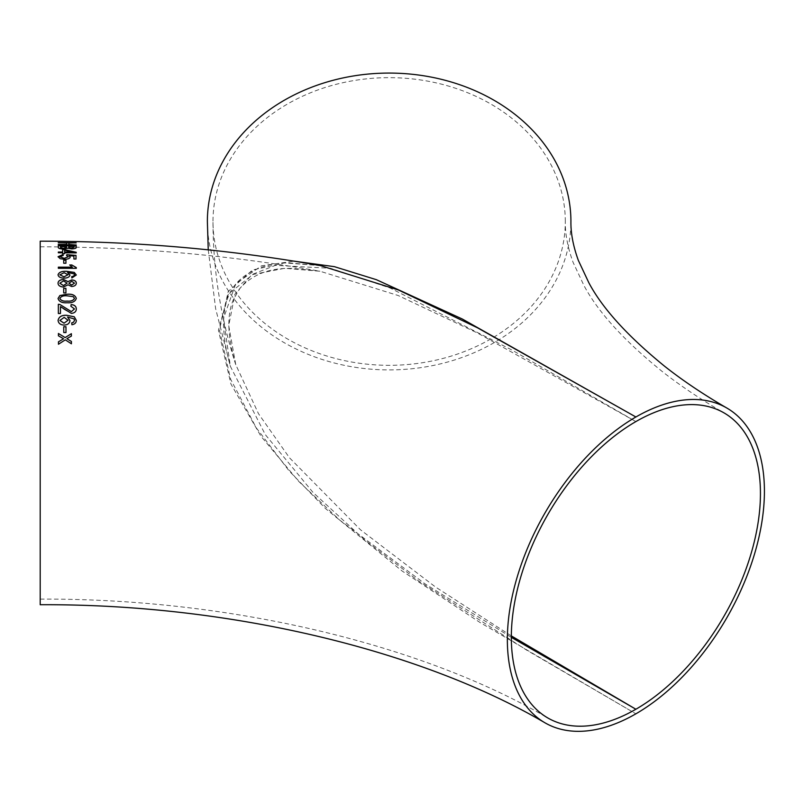 <?xml version="1.0" encoding="UTF-8"?>
<svg xmlns="http://www.w3.org/2000/svg" width="804" height="804" viewBox="0 0 804 804"><rect width="100%" height="100%" fill="white"/><g stroke="black" fill="none" stroke-linecap="round" stroke-linejoin="round"><path stroke-width="0.6" stroke-dasharray="4.02 3.01" d="M207.372 221.492A181.774 148.418 180 0 0 389.146 369.91A181.774 148.418 180 0 0 570.92 221.492M320.575 265.642L284.636 262.898L252.486 270.023L228.235 291.46L219.462 330.032L230.637 379.257L256.275 427.839L289.169 470.953L325.519 508.58L402.03 570.951L479.877 622.396L635.884 713.821L526.942 650.295L418.593 580.99L364.946 540.187L312.957 492.37L265.3 434.622L230.416 366.423L223.391 318.655L235.753 283.681L261.581 265.792L294.093 261.159M565.302 221.492A176.156 143.826 180 0 0 389.146 77.656A176.156 143.826 180 0 0 212.99 221.492A176.156 143.826 180 0 0 389.146 365.317A176.156 143.826 180 0 0 565.302 221.492C565.122 233.934 567.714 247.552 573.081 262.335L583.925 285.46C598.086 312.133 624.336 340.936 662.687 371.87C680.636 385.92 701.058 399.588 723.962 412.854M40.2 604.729L40.2 241.18M40.2 321.248L40.2 599.111L40.2 321.248M511.334 635.904L435.477 586.99L360.504 529.806L289.42 457.727L258.486 413.688L235.763 364.694L228.718 325.61L234.919 294.224L251.923 274.556L275.29 265.38L330.504 268.275L389.95 287.943L512.138 350.132L635.884 421.577L477.496 333.007L398.06 295.48L320.042 271.249L284.747 268.285L252.908 274.476L228.336 294.063L218.437 330.323L230.929 384L260.938 436.22L298.766 481.445L339.811 520.178L425.236 583.995L511.324 637.331M58.451 341.821L58.461 344.273L65.295 339.851M65.295 339.891L71.415 343.78M71.415 343.821L71.405 341.469M66.903 338.705L71.375 336.082M71.375 336.122L71.365 333.68M63.546 338.806L58.421 335.841L58.411 333.479M58.3 244.878L76.199 244.999M76.189 245.079L76.189 244.557M68.812 243.079L76.159 243.109M58.26 242.959L66.702 242.969M66.692 243.049L66.722 244.506M58.31 245.612L58.32 247.3C58.079 248.335 59.808 248.949 63.516 249.15L67.848 248.245L71.646 248.979C74.872 248.838 76.4 248.335 76.219 247.451L76.219 247.451M60.421 246.235L66.581 246.285L66.581 247.29M68.692 246.315L74.099 246.376L74.099 247.23M58.35 252.024L58.35 252.858L62.632 252.878L62.632 253.732L64.652 253.742L64.652 252.818M64.652 252.888L76.239 252.908M76.239 252.979L76.239 252.285M62.632 252.114L62.622 249.572M64.642 250.315L72.712 252.195M70.219 257.079L70.219 257.079C69.878 258.526 67.948 259.3 64.42 259.39L64.42 259.32M69.094 255.732L73.898 256.064M73.898 256.144L73.908 259.009M73.908 259.079L75.998 259.019M75.998 259.089L75.998 255.401M66.812 254.747L66.541 255.461M66.541 255.531L68.28 256.828M59.848 256.808L63.235 255.391M63.235 255.461L63.034 254.587M58.049 256.808L60.22 258.697M60.22 258.767L64.42 259.39M63.727 260.134L63.727 263.24M63.727 263.3L65.938 263.24M65.928 263.31L65.938 260.144M63.707 288.314L63.707 292.937M63.707 292.998L65.918 292.927M65.918 292.988L65.918 288.304M58.039 283.249L58.039 283.249C58.159 285.531 59.968 286.807 63.456 287.078L68.038 284.857L71.626 286.515M71.626 286.576C74.641 286.304 76.199 285.189 76.31 283.199L76.31 283.139M59.848 283.259L63.506 280.948L67.094 283.209M68.883 283.249L71.767 281.39L74.501 283.219M58.049 274.827L58.049 274.888C58.431 276.988 60.471 278.094 64.159 278.204L64.159 278.144M64.159 278.204C67.606 278.104 69.536 277.058 69.958 275.079L69.958 275.079M67.576 272.586L73.918 273.802M73.918 273.873L74.511 274.928M71.857 277.953L71.687 276.646M71.857 278.013L76.31 275.008M59.848 274.867L64.149 272.787L68.008 274.817M69.767 265.039L72.35 267.25M58.35 268.305L58.35 267.159M58.35 268.375L76.32 268.335M76.32 268.395L76.32 267.601M76.3 298.425L76.3 298.425C75.244 301.681 72.199 303.138 67.164 302.796L67.164 302.746M58.039 298.515C59.084 301.761 62.129 303.188 67.164 302.796M59.848 298.515C61.054 296.374 63.496 295.51 67.164 295.892L73.204 296.676L74.481 298.425M76.31 309.017L76.31 309.017C76.239 311.62 74.591 313.098 71.355 313.439L71.355 313.389M70.903 306.324L74.491 308.997M58.36 313.51L58.35 304.294M58.36 313.56L60.471 313.5M60.471 313.54L60.461 306.615M60.461 306.666L63.908 309.279M63.908 309.329L71.355 313.439M58.069 320.484L58.069 320.484C58.471 323.439 60.521 324.987 64.199 325.107L64.199 325.067M64.199 325.107C67.647 324.947 69.576 323.459 69.978 320.635L69.978 320.635M67.596 317.098L73.938 318.836M73.938 318.876L74.531 320.394M71.717 322.937L71.888 324.726M71.888 324.766C74.742 324.324 76.219 322.896 76.33 320.484L76.33 320.484M59.878 320.434L64.159 317.409L68.038 320.293M63.757 326.796L63.777 332.565M63.777 332.605L65.988 332.544M65.988 332.585L65.968 326.736M208.246 249.853L215.653 308.756L230.416 366.423M321.077 265.732L288.686 262.898C271.953 262.918 257.451 267.129 245.17 275.541C222.698 291.118 217.773 321.399 230.406 366.383M235.763 364.694C220.668 318.012 213.08 270.285 212.99 221.492M40.2 246.798C135.303 246.828 228.577 254.979 320.042 271.249L294.375 268.516C271.129 267.28 253.009 273.842 240.024 288.214L233.622 299.098C226.617 314.816 227.331 336.675 235.763 364.684M40.2 599.111C232.647 598.156 424.713 645.612 547.815 717.962"/><path stroke-width="1.21" d="M726.776 407.99A181.774 104.942 120 0 0 635.884 416.995L635.884 416.995A181.774 104.942 120 0 0 517.143 577.171A181.774 104.942 120 0 0 545.001 722.826A181.774 104.942 120 0 0 635.884 713.821A181.774 104.942 120 0 0 754.634 553.644A181.774 104.942 120 0 0 726.776 407.99C703.48 394.493 682.797 380.604 664.747 366.353C627.653 336.152 602.347 308.274 588.819 282.707L578.337 260.375C573.202 246.185 570.729 233.23 570.92 221.492A181.774 148.418 180 0 0 389.146 73.074A181.774 148.418 180 0 0 207.372 221.492L208.246 249.853M294.093 261.159L334.353 266.657L376.332 279.671L462.3 319.007L635.884 416.985L477.486 327.801L398.452 289.993L320.575 265.642M635.884 421.577A176.156 101.706 120 0 0 520.811 576.81A176.156 101.706 120 0 0 547.815 717.962A176.156 101.706 120 0 0 635.884 709.239A176.156 101.706 120 0 0 750.966 554.006A176.156 101.706 120 0 0 723.962 412.854A176.156 101.706 120 0 0 635.884 421.577M69.918 274.837L69.958 275.008C69.536 276.998 67.606 278.043 64.159 278.144C60.471 278.023 58.431 276.918 58.049 274.827L58.059 274.646M321.027 265.722C229.24 249.391 135.635 241.21 40.2 241.18L40.2 604.729C231.753 603.754 422.964 651.069 545.001 722.826M58.049 274.827C58.853 272.244 61.737 271.079 66.722 271.31L74.259 272.385L76.31 274.988L71.857 277.953L71.687 276.646L73.566 276.154L74.511 274.867L73.918 273.802L67.576 272.526L69.958 275.008M65.988 332.544L63.777 332.565L63.757 326.756L65.968 326.736L65.988 332.544M69.978 320.595C69.566 323.409 67.647 324.906 64.199 325.067C60.511 324.947 58.471 323.399 58.069 320.434C58.863 316.736 61.757 315.017 66.732 315.299L74.28 316.776L76.33 320.444C76.219 322.846 74.742 324.273 71.888 324.726L71.717 322.886L73.596 322.183L74.531 320.344L73.938 318.836L67.596 317.057L69.978 320.595M70.903 306.274L71.134 304.555C74.521 304.857 76.249 306.324 76.31 308.967C76.239 311.58 74.591 313.047 71.355 313.389L60.461 306.615L60.471 313.5L58.36 313.51L58.35 304.294L59.868 304.485L71.395 311.61L74.491 308.947L70.903 306.274M59.898 295.52L67.164 294.234C72.209 293.822 75.264 295.209 76.3 298.374C75.244 301.631 72.199 303.088 67.164 302.746C62.129 303.138 59.084 301.711 58.039 298.465L59.898 295.52L58.039 298.515M58.35 267.159L72.35 267.179L69.707 264.968L71.827 264.978L76.32 267.601L76.32 268.335L58.35 268.305L58.35 267.159M76.31 283.139C76.199 285.129 74.641 286.254 71.626 286.515L68.038 284.797L63.456 287.018C59.968 286.747 58.159 285.47 58.039 283.189C58.189 280.928 60.019 279.702 63.516 279.49L68.038 281.611L71.697 279.933C74.692 280.144 76.229 281.209 76.31 283.139M65.918 292.927L63.707 292.937L63.707 288.314L65.918 288.304L65.918 292.927M65.938 263.24L63.727 263.24L63.727 260.134L65.938 260.144L65.938 263.24M73.898 256.064L69.094 255.662L70.219 257.009C69.878 258.456 67.948 259.23 64.42 259.32L60.22 258.697L58.049 256.737L63.034 254.506L63.235 255.391L59.858 256.737L64.219 258.325L68.28 256.757L66.541 255.461L66.812 254.677L75.998 255.401L75.998 259.019L73.908 259.009L73.898 256.064M76.239 252.908L64.652 252.818L64.652 253.672L62.632 253.662L62.632 252.798L58.35 252.778L58.35 252.024L62.632 252.044L62.622 249.572L64.642 249.592L76.239 252.285L76.239 252.908M76.199 245.803L76.219 247.371C76.4 248.255 74.872 248.768 71.646 248.908L67.848 248.175L63.516 249.079C59.808 248.878 58.079 248.255 58.32 247.23L58.31 245.612L76.199 245.803M76.199 244.999L58.3 244.798L66.722 244.426L66.702 242.969L58.25 242.587L76.149 242.818L68.812 242.999L68.842 244.456L76.199 244.999M65.295 339.851L58.461 344.243L58.451 341.821L63.546 338.765L58.421 335.801L58.411 333.479L65.164 337.579L71.365 333.68L71.375 336.082L66.903 338.675L71.405 341.439L71.415 343.78L65.295 339.851M74.501 274.938L73.566 276.154M511.324 637.331L635.884 709.239L511.334 635.904M71.405 341.469L66.903 338.675M71.375 333.72L65.164 337.579M65.164 337.61L58.421 333.519M63.546 338.806L58.451 341.851M76.189 245.079L68.842 244.456M68.842 244.527L68.812 242.999M76.149 242.898L58.25 242.657M58.29 244.426L66.722 244.426M76.219 247.451L76.199 245.883L58.31 245.692M66.581 247.21L63.516 248.456L60.521 247.732L60.421 246.165L66.581 246.215L66.581 247.21L63.516 248.386L60.521 247.652L60.421 246.165M74.099 247.15L71.365 248.335L68.903 247.823L68.692 246.235L74.099 246.305L74.099 247.15L71.365 248.255L68.903 247.743L68.692 246.235M76.239 252.366L64.642 249.592M64.632 249.662L62.622 249.652M58.34 252.094L62.632 252.044M72.712 252.114L64.642 252.134L64.642 250.245L72.712 252.114L64.642 252.054L64.642 250.245M70.219 257.079L69.094 255.662M75.998 255.471L66.812 254.677M66.812 254.747L66.541 255.531M64.219 258.325L68.28 256.757M64.219 258.396L59.858 256.737M63.235 255.461L63.034 254.506M63.034 254.587L58.049 256.808M65.928 260.215L63.727 260.205M65.918 288.365L63.707 288.375M76.31 283.199C76.229 281.269 74.692 280.204 71.697 279.993L71.697 279.933M71.697 279.993L68.038 281.611M68.049 281.671L63.516 279.49M63.516 279.551C60.019 279.762 58.189 280.988 58.039 283.249M67.094 283.149L63.426 285.601L59.848 283.199L63.506 280.887L67.094 283.149L63.426 285.541L59.848 283.199M74.501 283.159L71.646 285.098L68.883 283.189L71.767 281.33L74.501 283.159L71.646 285.038L68.883 283.189M69.958 275.079L67.576 272.526M73.566 276.214L71.687 276.707M76.31 275.008L74.259 272.385M74.259 272.445L66.722 271.31M66.722 271.37C61.737 271.139 58.853 272.315 58.049 274.888M68.008 274.757L64.019 276.857L59.848 274.807L64.149 272.717L68.008 274.757L64.019 276.797L59.848 274.807M58.35 267.229L72.35 267.179M76.32 267.662L71.827 264.978M71.827 265.049L69.707 265.039M76.3 298.425C75.264 295.259 72.209 293.882 67.164 294.294L67.164 294.234M67.164 294.294L59.898 295.581M74.481 298.364L74.481 298.425C73.295 300.606 70.852 301.5 67.164 301.118C63.506 301.53 61.064 300.666 59.848 298.515L59.848 298.455C61.054 296.324 63.496 295.45 67.164 295.842L73.204 296.626L74.481 298.364C73.295 300.545 70.852 301.45 67.164 301.058C63.496 301.48 61.064 300.616 59.848 298.455M76.31 309.017C76.249 306.374 74.521 304.907 71.134 304.605L71.134 304.555M71.134 304.605L70.903 306.324M71.395 311.61L74.491 308.947M71.405 311.65L59.868 304.485M59.878 304.535L58.35 304.344M69.978 320.635L67.596 317.057M71.717 322.937L73.596 322.223L74.531 320.344M76.33 320.484L74.28 316.776M74.28 316.826L66.732 315.299M66.732 315.349C61.757 315.067 58.863 316.776 58.069 320.484M68.038 320.243L64.059 323.218L59.878 320.434L64.159 317.369L68.038 320.243L64.059 323.178L59.878 320.394M65.968 326.776L63.757 326.796M321.077 265.732L320.555 265.642"/></g></svg>
